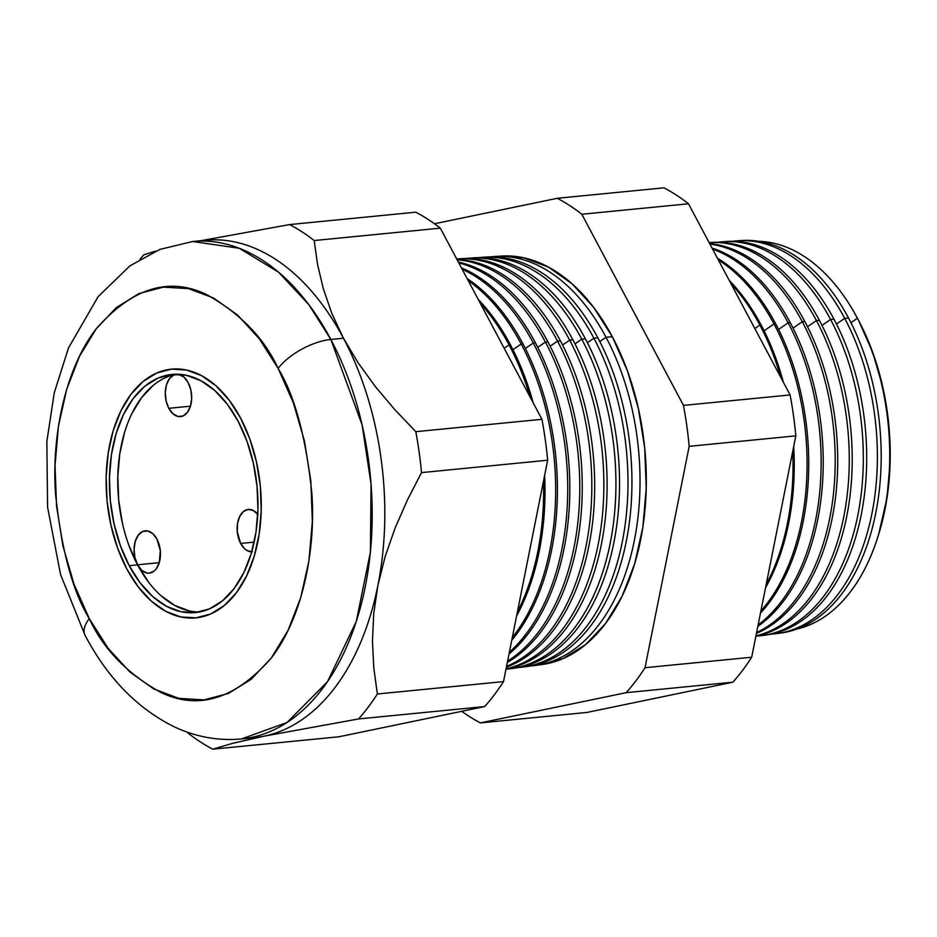 <?xml version="1.0" encoding="UTF-8"?>
<svg xmlns="http://www.w3.org/2000/svg" width="937" height="937" viewBox="0 0 937 937"><rect width="100%" height="100%" fill="white"/><g stroke="black" fill="none" stroke-linecap="round" stroke-linejoin="round"><path stroke-width="1.41" d="M168.801 408.298L190.48 406.178L168.801 408.298L166.095 400.86L165.287 392.603L166.481 384.779L169.503 378.583L173.895 374.964L178.979 374.46L183.992 377.154L188.173 382.636A21.27 13.106 84.4 0 1 190.961 404.315A21.27 13.106 84.4 0 1 180.56 416.637A21.27 13.106 84.4 0 1 168.801 408.298A21.27 13.106 84.4 0 1 166.001 386.63A21.27 13.106 84.4 0 1 176.402 374.308A21.27 13.106 84.4 0 1 188.173 382.636L190.867 390.073L191.675 398.342L190.48 406.154L187.459 412.35L183.066 415.981L177.983 416.485L172.97 413.791L168.801 408.298M251.725 551.811A21.27 13.106 84.4 0 1 240.645 543.437L254.161 542.113L240.645 543.437L237.295 531.888L237.494 523.689L239.638 516.545L243.421 511.543L248.246 509.435L253.4 510.56L258.085 514.729M137.587 564.8L159.267 562.68L156.256 568.853L154.195 571.031L149.358 573.139A21.27 13.106 84.4 0 1 137.587 564.8L134.893 557.363L134.073 549.105L135.279 541.281L138.301 535.097L142.682 531.466L147.777 530.963L152.79 533.657L156.959 539.15A21.27 13.106 84.4 0 1 159.758 560.818A21.27 13.106 84.4 0 1 149.358 573.139L146.769 572.987L141.756 570.293L137.587 564.8A21.27 13.106 84.4 0 1 134.787 543.132A21.27 13.106 84.4 0 1 145.2 530.81A21.27 13.106 84.4 0 1 156.959 539.15L160.309 550.687L159.278 562.668L137.587 564.8M176.191 374.226A119.631 73.707 -95.6 0 0 121.154 446.035A119.631 73.707 -95.6 0 0 137.552 564.859L129.212 565.679A119.631 73.707 84.4 0 1 113.482 443.751A119.631 73.707 84.4 0 1 172.01 374.437A119.631 73.707 84.4 0 1 238.174 421.322L246.981 441.245L253.353 463.159L257.043 486.256L257.921 509.623L255.953 532.368L251.198 553.626L243.854 572.566L234.191 588.471L222.596 600.722L209.501 608.863L195.411 612.564L180.876 611.685L166.446 606.274L152.684 596.529L140.117 582.814L129.212 565.679L120.404 545.756L114.033 523.842L110.343 500.745L109.465 477.378L111.444 454.632L116.188 433.386L123.543 414.435L133.195 398.53L144.802 386.278L157.896 378.138L171.975 374.437L186.51 375.315L200.94 380.727L214.702 390.483L227.281 404.187L238.174 421.322A119.631 73.707 84.4 0 1 253.904 543.261A119.631 73.707 84.4 0 1 195.388 612.564A119.631 73.707 84.4 0 1 129.212 565.679L137.552 564.859A119.631 73.707 -95.6 0 0 199.534 611.966M126.788 568.888A124.949 76.986 84.4 0 1 110.367 441.538A124.949 76.986 84.4 0 1 171.483 369.143A124.949 76.986 84.4 0 1 240.598 418.125A124.949 76.986 84.4 0 1 257.031 545.463A124.949 76.986 84.4 0 1 195.903 617.858A124.949 76.986 84.4 0 1 126.788 568.888L138.172 586.785L151.302 601.109L165.685 611.287L180.747 616.944L195.938 617.858L210.649 613.993L224.318 605.489L236.44 592.688L246.525 576.079L254.196 556.297L259.162 534.09L261.224 510.337L260.31 485.928L256.445 461.812L249.792 438.914L240.598 418.125L229.214 400.216L216.084 385.903L201.701 375.714L186.639 370.056L171.459 369.143L156.748 373.02L143.068 381.511L130.957 394.313L120.861 410.921L113.19 430.704L108.235 452.911L106.162 476.664L107.076 501.072L110.941 525.188L117.593 548.086L126.788 568.888L117.593 548.086L110.941 525.188L107.076 501.072L106.162 476.664L108.235 452.911L113.19 430.704L120.861 410.921L130.957 394.313L143.068 381.511L156.748 373.02L171.459 369.143L186.639 370.056L201.701 375.714L216.084 385.903L229.214 400.216L240.598 418.125A124.949 76.986 84.4 0 1 257.031 545.463A124.949 76.986 84.4 0 1 195.903 617.858A124.949 76.986 84.4 0 1 126.788 568.888A124.949 76.986 84.4 0 1 110.367 441.538A124.949 76.986 84.4 0 1 171.483 369.143A124.949 76.986 84.4 0 1 240.598 418.125L249.792 438.914L256.445 461.812L260.31 485.928L261.224 510.337L259.162 534.09L254.196 556.297L246.525 576.079L236.44 592.688L224.318 605.489L210.649 613.993L195.938 617.858L180.747 616.944L165.685 611.287L151.302 601.109L138.172 586.785L126.788 568.888M153.129 385.458L141.534 397.71L131.871 413.615M124.527 432.566L119.772 453.813L117.804 476.57L118.683 499.936L122.372 523.022M128.744 544.947L137.552 564.859L148.444 581.994M161.023 595.709L174.786 605.454L189.215 610.865M252.416 551.764L247.274 550.651L244.826 548.918L240.645 543.437A21.27 13.106 84.4 0 1 237.857 521.757A21.27 13.106 84.4 0 1 248.258 509.435A21.27 13.106 84.4 0 1 257.757 514.308M857.437 318.264L858.55 320.337L857.402 318.217L850.96 322.703L857.402 318.217A195.4 120.381 -95.6 0 0 758.9 241.313A195.4 120.381 84.4 0 1 856.371 316.296A195.4 120.381 84.4 0 1 857.402 318.217L858.55 320.337A191.406 117.921 -95.6 0 0 857.542 318.451L856.371 316.296M739.949 240.657A197.285 121.552 84.4 0 1 848.535 318.03A197.285 121.552 -95.6 0 0 741.905 240.504L738.005 240.75A197.414 121.634 84.4 0 1 844.706 318.334A197.414 121.634 -95.6 0 0 732.547 241.313A197.414 121.634 84.4 0 1 738.005 240.75M836.483 324.05L844.706 318.334L848.535 318.03L844.706 318.334A197.414 121.634 84.4 0 1 871.07 517.692A197.414 121.634 84.4 0 1 776.574 633.623A197.414 121.634 84.4 0 1 771.116 634.138A197.414 121.634 -95.6 0 0 870.168 521.722A197.414 121.634 -95.6 0 0 844.706 318.334L836.483 324.05M725.332 241.594A197.789 121.857 84.4 0 1 833.965 319.189A197.789 121.857 -95.6 0 0 727.065 241.465L723.598 241.687A197.894 121.927 84.4 0 1 830.569 319.458A197.894 121.927 -95.6 0 0 717.929 242.273A197.894 121.927 84.4 0 1 723.598 241.687M822.007 325.408L830.569 319.458L833.965 319.189L830.569 319.458A197.894 121.927 84.4 0 1 856.992 519.297A197.894 121.927 84.4 0 1 762.261 635.509A197.894 121.927 84.4 0 1 756.592 636.036A197.894 121.927 -95.6 0 0 856.055 523.49A197.894 121.927 -95.6 0 0 830.569 319.458L822.007 325.408M710.714 242.531A198.281 122.161 84.4 0 1 819.395 320.337A198.281 122.161 -95.6 0 0 712.225 242.425L709.204 242.613A198.375 122.22 84.4 0 1 816.432 320.571A198.375 122.22 -95.6 0 0 709.145 242.624A198.375 122.22 84.4 0 1 709.204 242.613M807.53 326.755L816.432 320.571L819.395 320.337L816.432 320.571A198.375 122.22 84.4 0 1 755.936 635.907A198.375 122.22 -95.6 0 0 816.432 320.571L807.53 326.755M709.649 243.585A198.773 122.466 84.4 0 1 804.824 321.496A198.773 122.466 -95.6 0 0 709.649 243.585M802.295 321.696A198.855 122.524 -95.6 0 0 709.918 244.077A198.855 122.524 84.4 0 1 802.295 321.696L804.824 321.496L802.295 321.696A198.855 122.524 84.4 0 1 756.616 632.51A198.855 122.524 -95.6 0 0 802.295 321.696L793.065 328.114L802.295 321.696M712.073 248.118A199.265 122.77 84.4 0 1 790.242 322.644A199.265 122.77 -95.6 0 0 712.073 248.118M788.146 322.808A199.335 122.817 -95.6 0 0 712.624 249.16A199.335 122.817 84.4 0 1 788.146 322.808L790.242 322.644L788.146 322.808A199.335 122.817 84.4 0 1 758.138 624.909A199.335 122.817 -95.6 0 0 788.146 322.808L778.588 329.461L788.146 322.808M717.461 258.249A199.757 123.075 84.4 0 1 775.672 323.804A199.757 123.075 -95.6 0 0 717.461 258.249M774.009 323.933A199.815 123.11 -95.6 0 0 718.351 259.947A199.815 123.11 84.4 0 1 774.009 323.933L775.672 323.804L774.009 323.933A199.815 123.11 84.4 0 1 760.903 611.006A199.815 123.11 -95.6 0 0 774.009 323.933L764.112 330.82L774.009 323.933M729.255 280.432A200.26 123.379 84.4 0 1 761.102 324.952A200.26 123.379 -95.6 0 0 729.255 280.432M759.872 325.057A200.295 123.403 -95.6 0 0 730.919 283.583A200.295 123.403 84.4 0 1 759.872 325.057L761.102 324.952L759.872 325.057A200.295 123.403 84.4 0 1 780.72 377.248A200.295 123.403 -95.6 0 0 759.872 325.057L754.835 328.559L759.872 325.057M501.154 256.082L523.678 257.78L548.438 267.08L572.062 283.806L593.636 307.324L612.341 336.746L606.016 337.25L599.797 341.56L606.016 337.25A205.519 126.624 -95.6 0 0 490.801 256.867A205.519 126.624 84.4 0 1 494.935 256.48A205.519 126.624 84.4 0 1 606.016 337.25L612.341 336.746A205.297 126.495 -95.6 0 0 501.365 256.07L494.935 256.48M484.628 257.183A205.789 126.788 84.4 0 1 597.888 337.894A205.789 126.788 -95.6 0 0 486.654 257.019L482.59 257.288A205.929 126.87 84.4 0 1 593.894 338.21A205.929 126.87 -95.6 0 0 478.268 257.687A205.929 126.87 84.4 0 1 482.59 257.288M587.394 342.719L593.894 338.21L597.888 337.894L593.894 338.21A205.929 126.87 84.4 0 1 621.395 546.166A205.929 126.87 84.4 0 1 522.823 667.085A205.929 126.87 84.4 0 1 518.512 667.531A205.929 126.87 -95.6 0 0 620.681 549.351A205.929 126.87 -95.6 0 0 593.894 338.21L587.394 342.719M473.935 257.839A206.21 127.057 84.4 0 1 585.402 338.878A206.21 127.057 -95.6 0 0 473.935 257.839L470.245 258.085A206.339 127.127 84.4 0 1 581.772 339.171A206.339 127.127 -95.6 0 0 465.748 258.507A206.339 127.127 84.4 0 1 470.245 258.085M574.99 343.879L581.772 339.171L585.402 338.878L581.772 339.171A206.339 127.127 84.4 0 1 609.331 547.536A206.339 127.127 84.4 0 1 510.56 668.702A206.339 127.127 84.4 0 1 506.062 669.159A206.339 127.127 -95.6 0 0 608.582 550.862A206.339 127.127 -95.6 0 0 581.772 339.171L574.99 343.879M459.563 258.788A206.644 127.315 84.4 0 1 572.905 339.873A206.644 127.315 -95.6 0 0 461.215 258.671L457.9 258.881A206.749 127.385 84.4 0 1 569.649 340.131A206.749 127.385 -95.6 0 0 456.694 258.963A206.749 127.385 84.4 0 1 457.9 258.881M562.587 345.039L569.649 340.131L572.905 339.873L569.649 340.131A206.749 127.385 84.4 0 1 506.039 668.901A206.749 127.385 -95.6 0 0 569.649 340.131L562.587 345.039M456.928 259.397A207.065 127.573 84.4 0 1 560.42 340.857A207.065 127.573 -95.6 0 0 456.928 259.397M557.538 341.091A207.159 127.631 -95.6 0 0 457.127 259.772A207.159 127.631 84.4 0 1 557.538 341.091L560.42 340.857L557.538 341.091A207.159 127.631 84.4 0 1 506.542 666.383A207.159 127.631 -95.6 0 0 557.538 341.091L550.183 346.198L557.538 341.091M458.334 262.044A207.487 127.83 84.4 0 1 547.922 341.853A207.487 127.83 -95.6 0 0 458.334 262.044M545.416 342.052A207.569 127.889 -95.6 0 0 458.802 262.922A207.569 127.889 84.4 0 1 545.416 342.052L547.922 341.853L545.416 342.052A207.569 127.889 84.4 0 1 507.596 661.112A207.569 127.889 -95.6 0 0 545.416 342.052L537.779 347.358L545.416 342.052M461.426 267.853A207.909 128.1 84.4 0 1 535.425 342.837A207.909 128.1 -95.6 0 0 461.426 267.853M533.294 343.001A207.979 128.146 -95.6 0 0 462.175 269.259A207.979 128.146 84.4 0 1 533.294 343.001L535.425 342.837L533.294 343.001A207.979 128.146 84.4 0 1 509.377 652.164A207.979 128.146 -95.6 0 0 533.294 343.001L525.364 348.517L533.294 343.001M467.094 278.523A208.33 128.357 84.4 0 1 522.94 343.832A208.33 128.357 -95.6 0 0 467.094 278.523M521.171 343.961A208.389 128.392 -95.6 0 0 468.219 280.62A208.389 128.392 84.4 0 1 521.171 343.961L522.94 343.832L521.171 343.961A208.389 128.392 84.4 0 1 512.27 637.652A208.389 128.392 -95.6 0 0 521.171 343.961L512.961 349.677L521.171 343.961M478.186 299.371A208.764 128.615 84.4 0 1 510.442 344.816A208.764 128.615 -95.6 0 0 478.186 299.371M509.06 344.921A208.81 128.65 -95.6 0 0 480.166 303.096A208.81 128.65 84.4 0 1 509.06 344.921L510.442 344.816L509.06 344.921A208.81 128.65 84.4 0 1 530.143 397.101A208.81 128.65 -95.6 0 0 509.06 344.921L504.2 348.306L509.06 344.921M330.843 339.463L308.859 304.689L278.582 272.21L239.275 248.282L192.624 241.512A249.91 153.973 84.4 0 1 330.843 339.463L343.446 338.222A249.91 153.973 -95.6 0 0 205.226 240.282L192.624 241.512L159.876 249.394L129.95 265.827L98.069 296.736L68.471 347.99L54.252 392.837L46.85 441.62L47.588 507.245L60.53 574.404L85.044 635.298C107.685 678.224 137.587 708.805 174.75 727.042C196.231 737.056 218.462 741.015 241.453 738.942L287.05 722.497L327.493 681.679L356.294 621.43L370.396 552.057L371.064 484.218L362.104 424.894L330.843 339.463A249.91 153.973 84.4 0 1 363.697 594.163A249.91 153.973 84.4 0 1 241.453 738.942L254.056 737.7A249.91 153.973 -95.6 0 0 264.093 736.177L232.774 743.299L212.746 749.178A277.399 170.909 84.4 0 1 188.208 733.214L187.072 732.078L188.208 733.214A277.399 170.909 -95.6 0 0 212.746 749.178L338.889 736.787L212.746 749.178L232.774 743.299L264.093 736.177A249.91 153.973 -95.6 0 0 377.892 585.414L373.711 613.712L372.457 641.224L373.804 668.011L377.365 693.989A277.399 170.909 84.4 0 1 358.531 718.948L264.093 736.177L358.531 718.948L484.663 706.557L358.531 718.948A277.399 170.909 -95.6 0 0 377.365 693.989L503.509 681.597L377.365 693.989L373.804 668.011L372.457 641.224L373.711 613.712L377.892 585.414A249.91 153.973 -95.6 0 0 343.446 338.222L358.063 362.724L375.245 386.466L394.7 409.516L415.817 431.688A277.399 170.909 84.4 0 1 421.509 472.611L407.326 500.159L395.086 528.105L385.142 556.531L377.892 585.414L385.142 556.531L395.086 528.105L407.326 500.159L421.509 472.611L547.653 460.219L421.509 472.611A277.399 170.909 -95.6 0 0 415.817 431.688L541.949 419.296L415.817 431.688L394.7 409.516L375.245 386.466L358.063 362.724L343.446 338.222L330.843 339.463A42.54 18.623 152 0 0 278.125 368.405A42.54 18.623 -28 0 1 330.843 339.463M85.056 635.321A42.54 18.623 -28 0 1 89.261 618.607C72.793 591.657 61.573 550.394 55.634 494.818C51.324 440.261 63.763 370.701 96.171 328.887C132.234 287.835 169.082 276.427 206.726 294.651C240.376 313.532 264.175 338.116 278.125 368.405L259.233 338.69L237.448 314.926L213.589 298.025L188.583 288.643L163.378 287.132L138.969 293.55L116.27 307.641L96.171 328.887L79.422 356.458L66.691 389.288L58.457 426.136L55.025 465.56L56.548 506.062L62.955 546.084L74 584.079L89.261 618.607L108.153 648.31L129.95 672.075L153.809 688.976L178.815 698.358L204.008 699.88L228.417 693.462L251.116 679.36L271.226 658.114L287.964 630.542L300.695 597.712L308.929 560.865L312.361 521.44L310.838 480.939L304.431 440.917L293.386 402.922L278.125 368.405C294.605 395.344 305.813 436.607 311.752 492.183C316.062 546.74 303.623 616.3 271.226 658.114C235.152 699.166 198.304 710.574 160.66 692.349C127.01 673.469 103.211 648.884 89.261 618.607A42.54 18.623 152 0 0 85.056 635.321M762.261 635.509L765.705 635.052A197.789 121.857 -95.6 0 0 860.377 518.911A197.789 121.857 -95.6 0 0 833.965 319.189A197.789 121.857 84.4 0 1 860.096 520.187A197.789 121.857 84.4 0 1 763.983 635.263M755.89 636.176A198.281 122.161 -95.6 0 0 846.638 516.873A198.281 122.161 -95.6 0 0 819.395 320.337A198.281 122.161 84.4 0 1 846.638 516.873A198.281 122.161 84.4 0 1 755.89 636.176M756.44 633.389A198.773 122.466 -95.6 0 0 804.824 321.496A198.773 122.466 84.4 0 1 756.44 633.389M757.846 626.361A199.265 122.77 -95.6 0 0 790.242 322.644A199.265 122.77 84.4 0 1 757.846 626.361M760.493 613.091A199.757 123.075 -95.6 0 0 775.672 323.804A199.757 123.075 84.4 0 1 760.493 613.091M792.725 451.458A200.295 123.403 84.4 0 1 766.197 584.454A200.295 123.403 -95.6 0 0 792.725 451.458M765.552 587.698A200.26 123.379 -95.6 0 0 793.698 446.551A200.26 123.379 84.4 0 1 765.552 587.698M783.355 382.191A200.26 123.379 -95.6 0 0 761.102 324.952A200.26 123.379 84.4 0 1 783.355 382.191M522.823 667.085L526.863 666.547A205.789 126.788 -95.6 0 0 625.366 545.709A205.789 126.788 -95.6 0 0 597.888 337.894A205.789 126.788 84.4 0 1 625.038 547.208A205.789 126.788 84.4 0 1 524.837 666.793M510.56 668.702L514.226 668.21A206.21 127.057 -95.6 0 0 612.939 547.126A206.21 127.057 -95.6 0 0 585.402 338.878A206.21 127.057 84.4 0 1 612.634 548.485A206.21 127.057 84.4 0 1 512.387 668.432M505.98 669.17A206.644 127.315 -95.6 0 0 601.191 545.24A206.644 127.315 -95.6 0 0 572.905 339.873A206.644 127.315 84.4 0 1 601.191 545.24A206.644 127.315 84.4 0 1 505.98 669.17M506.378 667.203A207.065 127.573 -95.6 0 0 560.42 340.857A207.065 127.573 84.4 0 1 506.378 667.203M507.327 662.459A207.487 127.83 -95.6 0 0 547.922 341.853A207.487 127.83 84.4 0 1 507.327 662.459M509.002 654.061A207.909 128.1 -95.6 0 0 535.425 342.837A207.909 128.1 84.4 0 1 509.002 654.061M511.754 640.24A208.33 128.357 -95.6 0 0 522.94 343.832A208.33 128.357 84.4 0 1 511.754 640.24M543.472 481.208A208.81 128.65 84.4 0 1 517.376 612.06A208.81 128.65 -95.6 0 0 543.472 481.208M516.58 616.019A208.764 128.615 -95.6 0 0 544.631 475.364A208.764 128.615 84.4 0 1 516.58 616.019M533.212 402.863A208.764 128.615 -95.6 0 0 510.442 344.816A208.764 128.615 84.4 0 1 533.212 402.863M338.889 736.787L484.663 706.557A277.399 170.909 -95.6 0 0 503.509 681.597L547.653 460.219A277.399 170.909 -95.6 0 0 541.949 419.296L440.32 228.16L314.176 240.54L317.561 264.445L323.324 288.795L331.827 313.38L343.446 338.222L331.827 313.38L323.324 288.795L317.561 264.445L314.176 240.54L440.32 228.16A277.399 170.909 -95.6 0 0 415.77 212.195L289.638 224.575A277.399 170.909 84.4 0 1 314.176 240.54A277.399 170.909 -95.6 0 0 289.638 224.575L415.77 212.195A277.399 170.909 84.4 0 1 440.32 228.16L541.949 419.296A277.399 170.909 84.4 0 1 547.653 460.219L503.509 681.597A277.399 170.909 84.4 0 1 484.663 706.557L338.889 736.787M143.853 254.805L152.555 252.03L143.853 254.805A277.399 170.909 -95.6 0 0 140.128 259.104A277.399 170.909 84.4 0 1 143.853 254.805M198.527 241.125L289.638 224.575L198.527 241.125M663.958 187.822A277.399 170.909 84.4 0 1 688.496 203.786L790.125 394.934A277.399 170.909 84.4 0 1 795.829 435.857L751.685 657.235A277.399 170.909 84.4 0 1 732.851 682.195L587.066 712.425L732.851 682.195A277.399 170.909 -95.6 0 0 751.685 657.235L795.829 435.857A277.399 170.909 -95.6 0 0 790.125 394.934L688.496 203.786A277.399 170.909 -95.6 0 0 663.958 187.822L557.292 198.293L434.475 223.767L557.292 198.293L663.958 187.822M776.574 633.623L780.451 633.107A197.285 121.552 -95.6 0 0 874.889 517.259A197.285 121.552 -95.6 0 0 848.535 318.03A197.285 121.552 84.4 0 1 874.572 518.7A197.285 121.552 84.4 0 1 778.506 633.342M877.992 536.491A195.4 120.381 84.4 0 1 796.965 629.008A195.4 120.381 -95.6 0 0 857.402 318.217A195.4 120.381 84.4 0 1 877.992 536.491L878.719 534.149A191.406 117.921 -95.6 0 0 858.55 320.337L872.64 352.195L882.83 387.262L888.744 424.203L890.15 461.59L886.988 497.98L878.648 534.371M461.707 711.324A277.399 170.909 -95.6 0 0 480.4 722.895L626.185 692.666A277.399 170.909 -95.6 0 0 645.019 667.706L689.175 446.328A277.399 170.909 -95.6 0 0 683.471 405.405L581.83 214.257A277.399 170.909 -95.6 0 0 557.292 198.293A277.399 170.909 84.4 0 1 581.83 214.257L688.496 203.786L581.83 214.257L683.471 405.405L790.125 394.934L683.471 405.405A277.399 170.909 84.4 0 1 689.175 446.328L795.829 435.857L689.175 446.328L645.019 667.706L751.685 657.235L645.019 667.706A277.399 170.909 84.4 0 1 626.185 692.666L732.851 682.195L626.185 692.666L480.4 722.895L587.066 712.425L480.4 722.895A277.399 170.909 84.4 0 1 461.707 711.324M535.086 665.469A205.519 126.624 84.4 0 1 530.963 665.891A205.519 126.624 -95.6 0 0 632.78 547.829A205.519 126.624 -95.6 0 0 606.016 337.25A205.519 126.624 84.4 0 1 633.459 544.784A205.519 126.624 84.4 0 1 535.086 665.469L541.481 664.626A205.297 126.495 -95.6 0 0 639.748 544.069A205.297 126.495 -95.6 0 0 612.341 336.746L627.45 370.923L638.378 408.532L644.726 448.155L646.225 488.259L642.841 527.297L634.677 563.769L622.074 596.272L605.501 623.573L585.59 644.597L563.125 658.559L541.27 664.649M155.577 251.163L152.555 252.03M198.949 241.102A249.91 153.973 84.4 0 1 343.446 338.222A249.91 153.973 84.4 0 1 377.892 585.414A249.91 153.973 84.4 0 1 264.093 736.177A249.91 153.973 84.4 0 1 247.743 738.11"/></g></svg>
